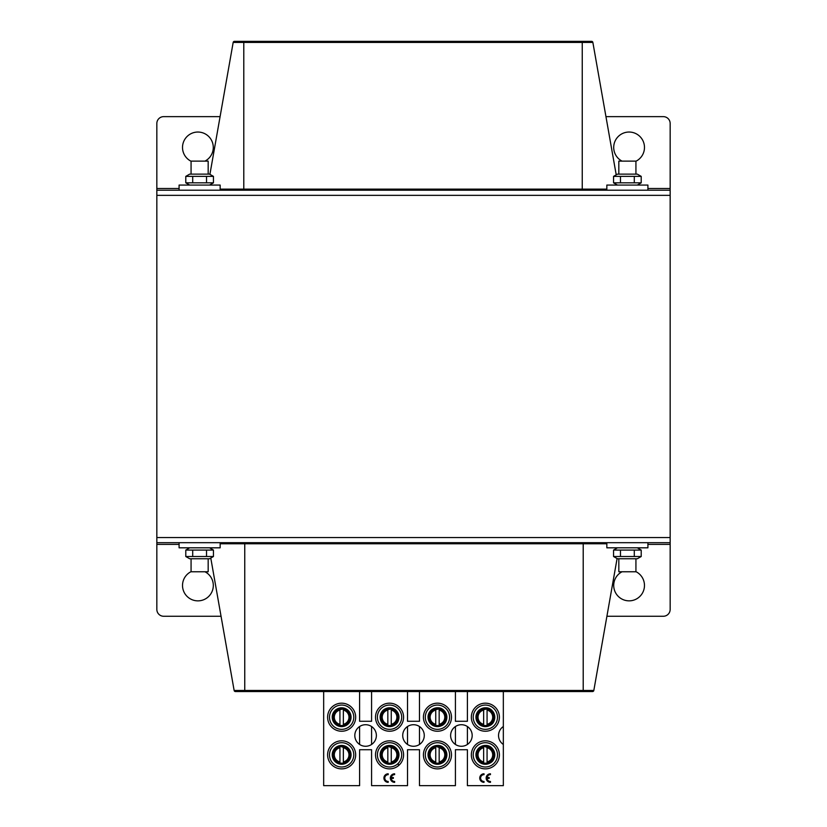 <?xml version="1.0" encoding="UTF-8"?>
<svg xmlns="http://www.w3.org/2000/svg" width="827" height="827" viewBox="0 0 827 827"><rect width="100%" height="100%" fill="white"/><g stroke="black" fill="none" stroke-linecap="round" stroke-linejoin="round"><path stroke-width="1.24" d="M179.087 544.393L156.841 544.393L156.841 537.55L670.159 537.55L670.159 190.21L156.841 190.21L156.841 195.348L670.159 195.348L156.841 195.348L156.841 537.55L670.159 537.55L670.159 609.416A6.843 6.843 0 0 1 663.316 616.26L606.915 616.26M191.068 161.234A15.403 15.403 0 0 1 195.482 132.227A15.403 15.403 0 0 1 204.962 161.12M220.085 116.638L163.684 116.638A6.843 6.843 0 0 0 156.841 123.481L156.841 188.494L179.087 188.494M670.159 190.21L670.159 123.481A6.843 6.843 0 0 0 663.316 116.638L605.953 116.638M622.038 161.12A15.403 15.403 0 0 1 626.732 132.217A15.403 15.403 0 0 1 635.932 161.234M156.841 190.21L156.841 188.494M233.173 42.425L592.866 42.425A1.303 1.303 0 0 0 591.584 41.35L234.454 41.35A1.303 1.303 0 0 0 233.173 42.425A1.303 1.303 0 0 1 234.454 41.35A1.303 1.303 0 0 0 233.173 42.425L209.913 174.342L233.173 42.425A1.303 1.303 0 0 1 234.454 41.35M592.866 42.425L616.218 174.838M635.932 571.664A15.403 15.403 0 0 1 631.518 600.66A15.403 15.403 0 0 1 622.038 571.767M156.841 544.393L156.841 609.416A6.843 6.843 0 0 0 163.684 616.26L221.047 616.26M204.962 571.767A15.403 15.403 0 0 1 200.268 600.681A15.403 15.403 0 0 1 191.068 571.664M593.827 690.462L234.134 690.462A1.303 1.303 0 0 0 235.416 691.548L592.546 691.548A1.303 1.303 0 0 0 593.827 690.462A1.303 1.303 0 0 1 592.546 691.548A1.303 1.303 0 0 0 593.827 690.462L617.087 558.556L593.827 690.462A1.303 1.303 0 0 1 592.546 691.548M234.134 690.462L210.782 558.049M156.841 542.688L670.159 542.688M647.913 190.21L647.913 185.072L606.842 185.072L606.842 190.21M220.158 190.21L220.158 185.072L179.087 185.072L179.087 190.21M606.842 542.688L606.842 547.815L647.913 547.815L647.913 542.688M179.087 542.688L179.087 547.815L220.158 547.815L220.158 542.688M618.823 174.125L618.823 161.12L635.932 161.12L635.932 174.125M618.823 558.763L618.823 571.767L635.932 571.767L635.932 558.763M208.177 558.763L208.177 571.767L191.068 571.767L191.068 558.763M208.177 174.125L208.177 161.12L191.068 161.12L191.068 174.125M637.307 558.763L617.459 558.763L613.551 556.509L641.214 556.509L637.307 558.763M637.307 547.815L641.214 550.069L613.551 550.069L613.551 556.509M620.467 556.509L620.467 550.069M634.299 556.509L634.299 550.069M641.214 556.509L641.214 550.069M209.541 558.763L189.693 558.763L185.786 556.509L213.449 556.509L209.541 558.763M209.541 547.815L213.449 550.069L185.786 550.069L185.786 556.509M192.701 556.509L192.701 550.069M206.533 556.509L206.533 550.069M213.449 556.509L213.449 550.069M189.693 174.125L209.541 174.125L213.449 176.378L185.786 176.378L189.693 174.125L185.786 176.378L185.786 182.819L213.449 182.819L213.449 176.378M189.693 185.072L185.786 182.819M206.533 176.378L206.533 182.819M192.701 176.378L192.701 182.819M617.459 174.125L637.307 174.125L641.214 176.378L613.551 176.378L617.459 174.125M617.459 185.072L613.551 182.819L641.214 182.819L641.214 176.378M634.299 176.378L634.299 182.819M620.467 176.378L620.467 182.819M613.551 176.378L613.551 182.819M350.999 716.585A9.407 9.407 0 0 0 346.916 709.463L350.999 716.585M350.999 754.224A9.407 9.407 0 0 0 346.916 747.101L350.999 754.224M398.903 716.585A9.407 9.407 0 0 0 394.82 709.463L398.903 716.585M398.903 754.224A9.407 9.407 0 0 0 394.82 747.101L398.903 754.224M446.818 716.585A9.407 9.407 0 0 0 442.734 709.463L446.818 716.585M446.818 754.224A9.407 9.407 0 0 0 442.734 747.101L446.818 754.224M494.722 716.585A9.407 9.407 0 0 0 490.638 709.463L494.722 716.585M494.722 754.224A9.407 9.407 0 0 0 490.638 747.101L494.722 754.224M503.333 691.548L503.333 785.65L467.4 785.65L467.4 749.717L455.419 749.717L455.419 785.65L419.485 785.65L419.485 749.717L407.515 749.717L407.515 785.65L371.581 785.65L371.581 749.717L359.6 749.717L359.6 785.65L323.667 785.65L323.667 691.548M467.4 691.548L467.4 721.268L455.419 721.268L455.419 691.548M419.485 691.548L419.485 721.268L407.515 721.268L407.515 691.548M371.581 691.548L371.581 721.268L359.6 721.268L359.6 691.548M503.333 744.455A10.782 10.782 0 0 1 503.333 726.53M375.52 754.855A14.028 14.028 0 0 0 396.557 767.001A14.028 14.028 0 0 0 396.557 742.698A14.028 14.028 0 0 0 375.52 754.855M375.52 717.205A14.028 14.028 0 0 0 396.557 729.362A14.028 14.028 0 0 0 396.557 705.059A14.028 14.028 0 0 0 375.52 717.205M327.606 754.855A14.028 14.028 0 0 0 348.653 767.001A14.028 14.028 0 0 0 348.653 742.698A14.028 14.028 0 0 0 327.606 754.855M327.606 717.205A14.028 14.028 0 0 0 348.653 729.362A14.028 14.028 0 0 0 348.653 705.059A14.028 14.028 0 0 0 327.606 717.205M423.424 754.855A14.028 14.028 0 0 0 444.471 767.001A14.028 14.028 0 0 0 444.471 742.698A14.028 14.028 0 0 0 423.424 754.855M423.424 717.205A14.028 14.028 0 0 0 444.471 729.362A14.028 14.028 0 0 0 444.471 705.059A14.028 14.028 0 0 0 423.424 717.205M471.338 754.855A14.028 14.028 0 0 0 492.375 767.001A14.028 14.028 0 0 0 492.375 742.698A14.028 14.028 0 0 0 471.338 754.855M471.338 717.205A14.028 14.028 0 0 0 492.375 729.362A14.028 14.028 0 0 0 492.375 705.059A14.028 14.028 0 0 0 471.338 717.205M402.718 735.492A10.782 10.782 0 0 1 418.886 726.158A10.782 10.782 0 0 1 418.886 744.827A10.782 10.782 0 0 1 402.718 735.492M450.632 735.492A10.782 10.782 0 0 1 466.8 726.158A10.782 10.782 0 0 1 466.8 744.827A10.782 10.782 0 0 1 450.632 735.492M354.814 735.492A10.782 10.782 0 0 1 370.982 726.158A10.782 10.782 0 0 1 370.982 744.827A10.782 10.782 0 0 1 354.814 735.492M467.4 744.455L467.4 726.53M455.419 726.53L455.419 744.455M419.485 744.455L419.485 726.53M407.515 726.53L407.515 744.455M371.581 744.455L371.581 726.53M359.6 726.53L359.6 744.455M484.022 781.484L484.022 782.342A4.28 4.28 0 0 1 479.743 778.062A4.28 4.28 0 0 1 484.022 773.793L484.022 774.641A3.422 3.422 0 0 0 480.601 778.062A3.422 3.422 0 0 0 484.022 781.484M490.473 781.484L490.473 782.342A4.28 4.28 0 0 1 486.162 778.083A4.28 4.28 0 0 1 490.442 773.793L490.442 774.641A3.422 3.422 0 0 0 487.062 777.535L489.17 777.535L489.17 778.383L487.031 778.383A3.422 3.422 0 0 0 490.473 781.484M345.738 725.682A9.407 9.407 0 0 1 332.258 716.471L336.258 709.483A9.407 9.407 0 0 1 350.813 715.107A9.407 9.407 0 0 1 345.738 725.682L337.53 725.682M345.738 763.321A9.407 9.407 0 0 1 332.258 754.11L336.258 747.132A9.407 9.407 0 0 1 350.813 752.746A9.407 9.407 0 0 1 345.738 763.321L337.53 763.321M380.162 716.471L380.131 716.523A9.407 9.407 0 0 1 384.214 709.411L380.162 716.471A9.407 9.407 0 0 0 393.652 725.682C402.553 722.002 399.193 707.24 389.548 707.798A9.407 9.407 0 0 1 393.652 725.682L385.444 725.682M380.162 754.11L380.131 754.172A9.407 9.407 0 0 1 384.214 747.05L380.162 754.11A9.407 9.407 0 0 0 393.652 763.321C402.553 759.641 399.193 744.879 389.548 745.437A9.407 9.407 0 0 1 393.652 763.321L385.444 763.321M428.076 716.471L428.035 716.523A9.407 9.407 0 0 1 432.118 709.411L428.076 716.471A9.407 9.407 0 0 0 441.556 725.682C450.457 722.002 447.097 707.24 437.452 707.798A9.407 9.407 0 0 1 441.556 725.682L433.348 725.682M428.076 754.11L428.035 754.172A9.407 9.407 0 0 1 432.118 747.05L428.076 754.11A9.407 9.407 0 0 0 441.556 763.321C450.457 759.641 447.097 744.879 437.452 745.437A9.407 9.407 0 0 1 441.556 763.321L433.348 763.321M475.98 716.471L475.949 716.523A9.407 9.407 0 0 1 480.032 709.411L475.98 716.471A9.407 9.407 0 0 0 489.47 725.682C498.371 722.002 495.011 707.24 485.366 707.798A9.407 9.407 0 0 1 489.47 725.682L481.262 725.682M475.98 754.11L475.949 754.172A9.407 9.407 0 0 1 480.032 747.05L475.98 754.11A9.407 9.407 0 0 0 489.47 763.321C498.371 759.641 495.011 744.879 485.366 745.437A9.407 9.407 0 0 1 489.47 763.321L481.262 763.321M377.401 754.855A12.147 12.147 0 0 1 395.616 744.331A12.147 12.147 0 0 1 395.616 765.368A12.147 12.147 0 0 1 377.401 754.855M384.173 747.132A9.407 9.407 0 0 1 389.548 745.437M377.401 717.205A12.147 12.147 0 0 1 395.616 706.692A12.147 12.147 0 0 1 395.616 727.729A12.147 12.147 0 0 1 377.401 717.205M384.173 709.483A9.407 9.407 0 0 1 389.548 707.798M329.487 754.855A12.147 12.147 0 0 1 347.712 744.331A12.147 12.147 0 0 1 347.712 765.368A12.147 12.147 0 0 1 329.487 754.855M336.258 747.132L336.3 747.05A9.407 9.407 0 0 0 332.227 754.172L332.258 754.11M329.487 717.205A12.147 12.147 0 0 1 347.712 706.692A12.147 12.147 0 0 1 347.712 727.729A12.147 12.147 0 0 1 329.487 717.205M336.258 709.483L336.3 709.411A9.407 9.407 0 0 0 332.227 716.523L332.258 716.471M425.305 754.855A12.147 12.147 0 0 1 443.53 744.331A12.147 12.147 0 0 1 443.53 765.368A12.147 12.147 0 0 1 425.305 754.855M432.076 747.132A9.407 9.407 0 0 1 437.452 745.437M425.305 717.205A12.147 12.147 0 0 1 443.53 706.692A12.147 12.147 0 0 1 443.53 727.729A12.147 12.147 0 0 1 425.305 717.205M432.076 709.483A9.407 9.407 0 0 1 437.452 707.798M473.22 754.855A12.147 12.147 0 0 1 491.434 744.331A12.147 12.147 0 0 1 491.434 765.368A12.147 12.147 0 0 1 473.22 754.855M479.991 747.132A9.407 9.407 0 0 1 485.366 745.437M473.22 717.205A12.147 12.147 0 0 1 491.434 706.692A12.147 12.147 0 0 1 491.434 727.729A12.147 12.147 0 0 1 473.22 717.205M479.991 709.483A9.407 9.407 0 0 1 485.366 707.798M388.204 781.484L388.204 782.342A4.28 4.28 0 0 1 383.924 778.062A4.28 4.28 0 0 1 388.204 773.793L388.204 774.641A3.422 3.422 0 0 0 384.782 778.062A3.422 3.422 0 0 0 388.204 781.484M394.655 781.484L394.655 782.342A4.28 4.28 0 0 1 390.344 778.083A4.28 4.28 0 0 1 394.624 773.793L394.624 774.641A3.422 3.422 0 0 0 391.243 777.535L393.352 777.535L393.352 778.383L391.223 778.383A3.422 3.422 0 0 0 394.655 781.484M339.928 725.372L339.928 724.338A7.329 7.329 0 0 1 339.928 710.083L339.928 725.372A8.342 8.342 0 0 0 343.35 725.372L343.35 724.338L343.35 725.372M343.35 709.039L343.35 710.083L343.35 709.039A8.342 8.342 0 0 0 339.928 709.039M343.35 724.338L343.35 710.083A7.329 7.329 0 0 1 343.35 724.338M343.35 746.688L343.35 747.722A7.329 7.329 0 0 1 343.35 761.977L343.35 746.688A8.342 8.342 0 0 0 339.928 746.688L339.928 747.722L339.928 746.688M339.928 763.021L339.928 761.977L339.928 763.021A8.342 8.342 0 0 0 343.35 763.021M339.928 747.722L339.928 761.977A7.329 7.329 0 0 1 339.928 747.722M387.832 725.372L387.832 724.338A7.329 7.329 0 0 1 387.832 710.083L387.832 725.372A8.342 8.342 0 0 0 391.254 725.372L391.254 724.338L391.254 725.372M391.254 709.039L391.254 710.083L391.254 709.039A8.342 8.342 0 0 0 387.832 709.039M391.254 724.338L391.254 710.083A7.329 7.329 0 0 1 391.254 724.338M391.254 746.688L391.254 747.722A7.329 7.329 0 0 1 391.254 761.977L391.254 746.688A8.342 8.342 0 0 0 387.832 746.688L387.832 747.722L387.832 746.688M387.832 763.021L387.832 761.977L387.832 763.021A8.342 8.342 0 0 0 391.254 763.021M387.832 747.722L387.832 761.977A7.329 7.329 0 0 1 387.832 747.722M435.746 725.372L435.746 724.338A7.329 7.329 0 0 1 435.746 710.083L435.746 725.372A8.342 8.342 0 0 0 439.168 725.372L439.168 724.338L439.168 725.372M439.168 709.039L439.168 710.083L439.168 709.039A8.342 8.342 0 0 0 435.746 709.039M439.168 724.338L439.168 710.083A7.329 7.329 0 0 1 439.168 724.338M439.168 746.688L439.168 747.722A7.329 7.329 0 0 1 439.168 761.977L439.168 746.688A8.342 8.342 0 0 0 435.746 746.688L435.746 747.722L435.746 746.688M435.746 763.021L435.746 761.977L435.746 763.021A8.342 8.342 0 0 0 439.168 763.021M435.746 747.722L435.746 761.977A7.329 7.329 0 0 1 435.746 747.722M483.65 725.372L483.65 724.338A7.329 7.329 0 0 1 483.65 710.083L483.65 725.372A8.342 8.342 0 0 0 487.072 725.372L487.072 724.338L487.072 725.372M487.072 709.039L487.072 710.083L487.072 709.039A8.342 8.342 0 0 0 483.65 709.039M487.072 724.338L487.072 710.083A7.329 7.329 0 0 1 487.072 724.338M487.072 746.688L487.072 747.722A7.329 7.329 0 0 1 487.072 761.977L487.072 746.688A8.342 8.342 0 0 0 483.65 746.688L483.65 747.722L483.65 746.688M483.65 763.021L483.65 761.977L483.65 763.021A8.342 8.342 0 0 0 487.072 763.021M483.65 747.722L483.65 761.977A7.329 7.329 0 0 1 483.65 747.722M647.913 188.494L670.159 188.494M582.249 41.35L582.249 189.135L243.789 189.135L243.789 41.35M606.842 189.135L582.249 189.135L582.249 190.21M243.789 190.21L243.789 189.135L220.158 189.135M670.159 544.393L647.913 544.393M244.751 691.548L244.751 543.763L583.211 543.763L583.211 691.548M220.158 543.763L244.751 543.763L244.751 542.688M583.211 542.688L583.211 543.763L606.842 543.763M339.928 725.031A8.012 8.012 0 0 1 339.928 709.38M343.35 709.38A8.012 8.012 0 0 1 343.35 725.031M333.002 717.205A8.642 8.642 0 0 1 333.508 714.28L332.992 717.205L335.927 723.687L339.928 725.682A8.642 8.642 0 0 1 333.002 717.205M335.007 711.675A8.642 8.642 0 0 1 348.022 711.385L343.784 708.842L336.341 710.383L335.018 711.665M349.883 714.642A8.642 8.642 0 0 1 343.339 725.682L349.335 721.134L349.893 714.652M343.35 747.029A8.012 8.012 0 0 1 343.35 762.68M339.928 762.68A8.012 8.012 0 0 1 339.928 747.029M349.893 752.291L350.276 754.855A8.642 8.642 0 0 1 343.339 763.321L346.937 761.677L350.276 754.855A8.642 8.642 0 0 0 349.883 752.281M339.938 763.321A8.642 8.642 0 0 1 333.508 751.929L333.705 758.287L339.928 763.321M335.007 749.314A8.642 8.642 0 0 1 348.022 749.035M387.832 725.031A8.012 8.012 0 0 1 387.832 709.38M391.254 709.38A8.012 8.012 0 0 1 391.254 725.031M387.832 725.682L383.831 723.687L380.906 717.205A8.642 8.642 0 0 1 381.423 714.28L380.906 717.205A8.642 8.642 0 0 0 387.853 725.682M382.911 711.675A8.642 8.642 0 0 1 395.926 711.385L391.698 708.842L384.245 710.383L382.922 711.665M391.254 725.682L397.249 721.134L397.797 714.652A8.642 8.642 0 0 1 391.243 725.682M391.254 747.029A8.012 8.012 0 0 1 391.254 762.68M387.832 762.68A8.012 8.012 0 0 1 387.832 747.029M397.787 752.281A8.642 8.642 0 0 1 391.243 763.321M387.853 763.321A8.642 8.642 0 0 1 381.423 751.929L381.723 758.535L387.832 763.321M395.926 749.024L387.925 746.367L382.922 749.303A8.642 8.642 0 0 1 395.926 749.035M435.746 725.031A8.012 8.012 0 0 1 435.746 709.38M439.168 709.38A8.012 8.012 0 0 1 439.168 725.031M435.746 725.682L431.735 723.687L428.81 717.205A8.642 8.642 0 0 1 429.327 714.28L428.81 717.205A8.642 8.642 0 0 0 435.757 725.682M430.826 711.675A8.642 8.642 0 0 1 443.841 711.385L439.602 708.842L432.159 710.383L430.836 711.665M439.168 725.682L445.153 721.134L445.712 714.652A8.642 8.642 0 0 1 439.147 725.682M439.168 747.029A8.012 8.012 0 0 1 439.168 762.68M435.746 762.68A8.012 8.012 0 0 1 435.746 747.029M445.701 752.281A8.642 8.642 0 0 1 439.147 763.321M435.757 763.321A8.642 8.642 0 0 1 429.327 751.929L429.637 758.535L435.746 763.321M443.83 749.024L435.839 746.367L430.836 749.303A8.642 8.642 0 0 1 443.841 749.035M483.65 725.031A8.012 8.012 0 0 1 483.65 709.38M487.072 709.38A8.012 8.012 0 0 1 487.072 725.031M476.724 717.205A8.642 8.642 0 0 1 477.241 714.28L476.724 717.205A8.642 8.642 0 0 0 483.661 725.682L479.65 723.687L476.724 717.205M478.73 711.675A8.642 8.642 0 0 1 491.745 711.385L487.517 708.842L480.063 710.383L478.74 711.665M493.605 714.642A8.642 8.642 0 0 1 487.062 725.682L493.057 721.134L493.616 714.652M487.072 747.029A8.012 8.012 0 0 1 487.072 762.68M483.65 762.68A8.012 8.012 0 0 1 483.65 747.029M493.605 752.281A8.642 8.642 0 0 1 487.062 763.321L490.659 761.677L494.008 754.855L493.616 752.291M483.661 763.321A8.642 8.642 0 0 1 477.241 751.929L477.437 758.287L483.65 763.321M491.745 749.024L484.012 746.316L478.74 749.303A8.642 8.642 0 0 1 491.745 749.035M617.459 547.815L613.551 550.069M189.693 547.815L185.786 550.069M209.541 185.072L213.449 182.819M637.307 185.072L641.214 182.819M398.438 764.262L398.449 765.688M335.018 749.303L340.29 746.316L348.012 749.024M397.797 752.291L398.19 754.855L394.841 761.677L391.254 763.321M445.712 752.291L446.094 754.855L442.755 761.677L439.168 763.321"/></g></svg>
